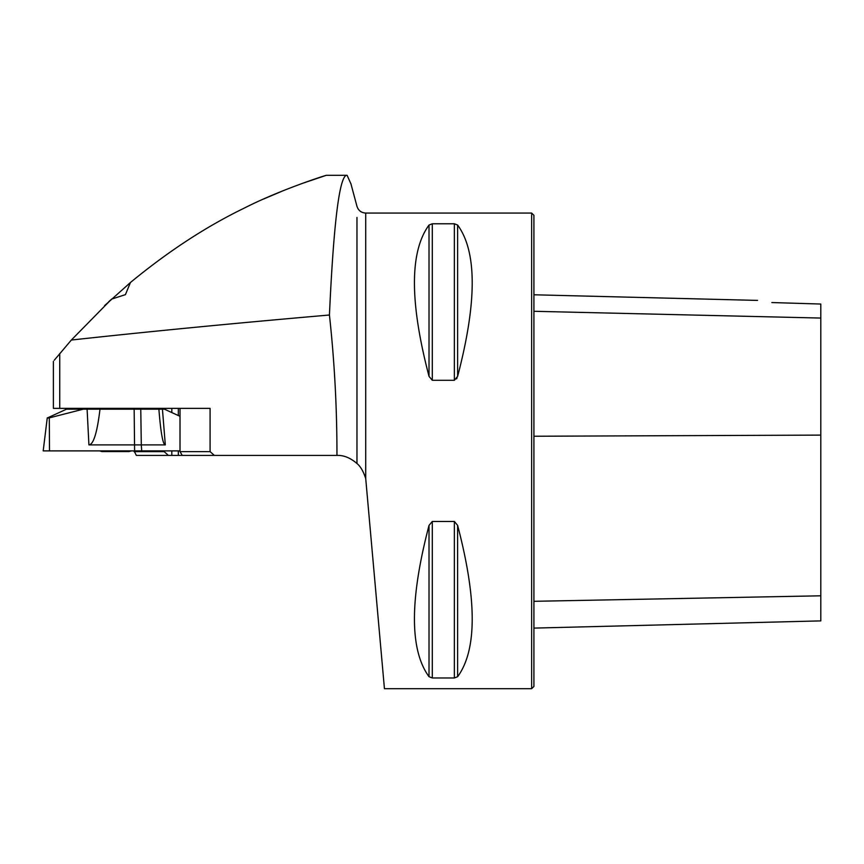 <?xml version="1.0" encoding="UTF-8"?>
<svg xmlns="http://www.w3.org/2000/svg" width="864" height="864" viewBox="0 0 864 864"><rect width="100%" height="100%" fill="white"/><g stroke="black" fill="none" stroke-linecap="round" stroke-linejoin="round"><path stroke-width="1.3" d="M53.384 361.325L53.384 408.37L210.082 408.37L210.082 451.624L214.337 455.404L336.949 455.414C337.014 408.38 334.508 361.584 329.432 315.014C235.634 323.136 149.602 331.484 71.356 340.038L54.302 360.191M134.082 450.878L136.328 455.404L171.828 455.404L171.828 450.878M134.082 409.158L134.082 408.37M214.337 455.404L171.828 455.404M365.72 478.548L365.72 213.062L531.652 213.062L531.652 688.684L384.437 688.684L365.72 478.548C363.366 471.301 360.45 466.301 356.972 463.536C350.428 457.866 343.753 455.155 336.949 455.414M350.978 183.989L347.112 175.316L346.205 175.316C339.12 178.675 333.536 225.245 329.432 315.014M71.356 340.038L111.542 299.128L125.42 294.646L130.453 282.496C168.253 251.338 206.204 226.541 244.296 208.094C279.45 190.156 323.827 175.867 326.279 175.316L301.644 183.632M104.544 305.672L130.561 282.409M110.408 300.175L108.734 301.73M283.673 190.512L263.671 198.99M429.019 376.369L429.03 376.38C409.579 302.108 409.579 251.672 429.019 225.04L432.292 223.776L454.356 223.776L457.628 225.04C477.068 251.672 477.068 302.108 457.628 376.369L454.356 380.29L432.292 380.29L429.019 376.369L429.019 225.04M456.548 378.853L457.088 377.86M429.019 525.388L432.292 521.456L454.356 521.456L457.628 525.388C477.068 599.638 477.068 650.074 457.628 676.706L454.356 677.97L432.292 677.97L429.019 676.706C409.579 650.074 409.579 599.638 429.019 525.388L429.019 676.706M457.628 676.706L457.618 525.366M432.292 521.456L432.292 677.97M533.92 628.106L820.8 620.892L820.8 304.042L771.844 302.551M772.103 302.594C753.818 299.765 753.818 299.765 772.103 302.594M531.652 213.062L533.92 215.33L533.92 686.416L531.652 688.684M326.279 175.316L346.205 175.316M134.082 451.624L164.149 451.624L164.149 450.878M164.149 409.158L164.149 408.37M164.149 451.624L168.404 455.404M171.828 412.56L171.828 408.37M182.272 455.404L180.014 451.624L180.014 408.37M180.014 451.624L210.082 451.624M131.393 450.878A52.844 52.844 0 0 1 129.082 451.548L101.898 451.548A52.844 52.844 0 0 1 99.587 450.878M87.102 409.158L99.997 409.158C97.178 432.68 93.485 444.604 88.916 444.906L87.102 409.158L83.376 409.158L49.291 417.884L49.507 450.878L43.2 450.878L47.25 417.884M99.997 409.158L162.432 409.158L165.316 444.906C162.961 444.625 160.866 433.35 159.041 411.059L158.89 409.158M180.014 416.318L164.408 409.158L162.432 409.158M47.542 417.884L66.571 409.158L83.376 409.158M140.767 409.158L141.296 444.906L165.316 444.906M134.158 409.158L134.611 450.878L141.707 450.878L44.032 450.878L180.014 450.878L141.707 450.878L141.296 444.906L88.916 444.906M47.218 418.111L49.291 417.884M59.735 408.37L59.735 353.56M356.972 463.536L356.972 217.469M533.92 311.288L820.8 318.06M533.92 601.312L820.8 595.804M533.92 436.244L820.8 435.11M454.356 677.97L454.356 521.456M432.292 380.29L432.292 223.776M454.356 380.29L454.356 223.776M457.628 376.369L457.628 225.04M178.33 455.404L178.33 450.878M178.33 415.541L178.33 408.37M365.72 213.062C361.292 212.792 358.376 210.557 356.972 206.345L350.806 183.341M757.523 300.402L533.92 294.786M102.276 408.37L102.276 409.158M128.704 408.37L128.704 409.158"/></g></svg>
